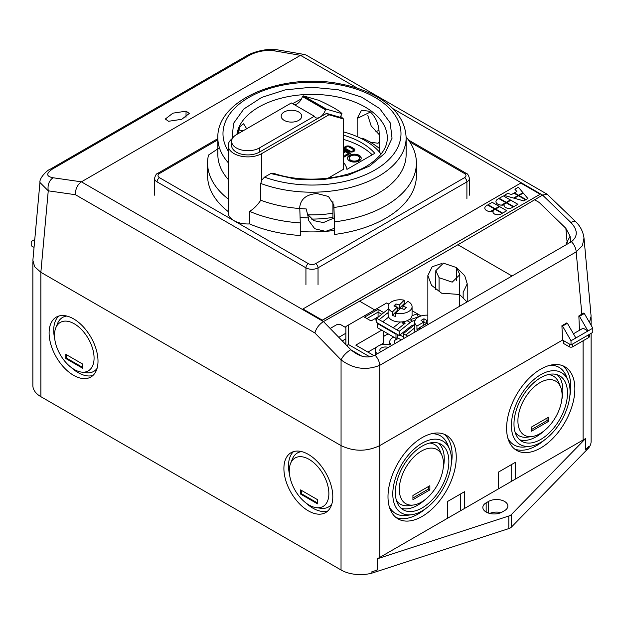 <?xml version="1.0" encoding="UTF-8"?>
<svg xmlns="http://www.w3.org/2000/svg" width="624" height="624" viewBox="0 0 624 624"><rect width="100%" height="100%" fill="white"/><g stroke="black" fill="none" stroke-linecap="round" stroke-linejoin="round"><path stroke-width="0.94" d="M591.115 317.655L591.115 325.268M591.115 333.356L591.115 441.402A27.386 15.811 180 0 1 589.025 447.455A27.386 15.811 180 0 1 588.58 448.04L588.58 446.644A27.386 15.811 180 0 1 586.435 448.851A27.386 15.811 180 0 1 585.515 449.584M588.58 448.04L511.415 527.093A6.848 3.955 180 0 1 510.9 527.537A6.848 3.955 180 0 1 510.292 527.943A6.848 3.955 180 0 1 509.59 528.294A6.848 3.955 180 0 1 508.81 528.59L371.896 573.144A27.386 15.811 180 0 1 370.874 573.401A27.386 15.811 180 0 1 360.399 574.603A27.386 15.811 180 0 1 349.916 573.401A27.386 15.811 180 0 1 341.032 569.977L341.032 445.598A27.386 15.811 0 0 0 341.063 445.614L40.856 272.29L40.88 396.685A27.386 15.811 180 0 1 34.944 391.552A27.386 15.811 180 0 1 32.861 385.507L32.861 261.76M40.88 396.685L341.032 569.977M500.994 512.616A11.294 6.521 0 0 0 489.7 513.435M509.59 515.72A6.848 3.955 0 0 0 510.292 515.362A6.848 3.955 0 0 0 510.9 514.964A6.848 3.955 0 0 0 511.415 514.511L585.515 438.61L377.341 558.792L508.81 516.017A6.848 3.955 0 0 0 509.59 515.72M502.125 512.047A11.294 6.521 180 0 1 486.151 512.047A11.294 6.521 180 0 1 482.836 507.437A11.294 6.521 180 0 1 486.151 502.827L488.569 501.431A11.294 6.521 180 0 1 504.543 501.431A11.294 6.521 180 0 1 507.85 506.041A11.294 6.521 180 0 1 504.543 510.65L502.125 512.047M377.341 569.821A27.386 15.811 180 0 1 375.71 570.508A27.386 15.811 180 0 1 371.896 571.748L371.896 573.144M375.71 570.508L377.341 569.977L377.341 558.792M379.72 445.622A27.386 15.811 0 0 0 379.766 445.598L562.544 340.072L379.735 445.614C366.842 451.737 353.956 451.737 341.063 445.614L341.063 359.869C343.106 355.789 346.351 352.388 350.797 349.674C359.393 356.936 367.45 358.753 374.969 355.126L571.428 241.699C578.011 236.395 577.855 230.022 570.952 222.565L542.576 195.078C470.27 237.916 397.231 280.082 323.458 321.578C319.067 324.433 316.22 328.232 314.909 332.982L341.063 359.869C353.254 368.948 366.148 370.765 379.735 365.321A10.273 5.928 -120 0 0 374.969 355.126M341.032 445.598L40.88 272.306A27.386 15.811 0 0 1 40.817 272.267M49.109 332.959A34.577 19.96 60 0 1 56.269 317.132A34.577 19.96 60 0 1 73.562 318.841A34.577 19.96 60 0 1 98.007 361.187A34.577 19.96 60 0 1 90.847 377.013A34.577 19.96 60 0 1 73.562 375.305A34.577 19.96 60 0 1 49.109 332.959M283.904 468.515A34.577 19.96 60 0 1 291.073 452.689A34.577 19.96 60 0 1 308.357 454.397A34.577 19.96 60 0 1 332.803 496.743A34.577 19.96 60 0 1 325.642 512.569A34.577 19.96 60 0 1 308.357 510.861A34.577 19.96 60 0 1 283.904 468.515M511.196 464.74L511.196 481.51M515.315 479.138L515.315 462.368L498.373 472.15L498.373 488.92M563.729 340.751L563.729 343.574L569.291 346.788L569.291 343.964M464.482 508.482L464.482 491.712L447.541 501.493L447.541 518.271M422.12 516.454A48.266 27.869 -60 0 1 397.987 518.84A48.266 27.869 -60 0 1 387.995 496.743A48.266 27.869 -60 0 1 422.12 437.627A48.266 27.869 -60 0 1 446.254 435.24A48.266 27.869 -60 0 1 456.253 457.337A48.266 27.869 -60 0 1 422.12 516.454M540.727 447.97A48.266 27.869 -60 0 1 516.594 450.364A48.266 27.869 -60 0 1 506.602 428.267A48.266 27.869 -60 0 1 540.727 369.151A48.266 27.869 -60 0 1 564.868 366.764A48.266 27.869 -60 0 1 574.86 388.861A48.266 27.869 -60 0 1 540.727 447.97M589.36 334.37L589.36 336.593A2.395 1.381 180 0 1 589.181 337.116A2.395 1.381 180 0 1 588.658 337.568L572.684 346.788A2.395 1.381 180 0 1 571.904 347.092A2.395 1.381 180 0 1 570.991 347.194A2.395 1.381 180 0 1 570.071 347.092A2.395 1.381 180 0 1 569.291 346.788M460.372 494.091L460.372 510.861M396.022 517.499A48.266 27.869 120 0 0 418.01 514.075A48.266 27.869 120 0 0 425.903 508.443M451.214 464.615A48.266 27.869 120 0 0 452.135 454.958A48.266 27.869 120 0 0 444.109 434.203M431.465 433.742A44.842 25.888 -60 0 1 447.626 444.499L449.522 449.132A41.48 23.954 120 0 0 422.12 443.165A41.48 23.954 120 0 0 392.792 493.974A41.48 23.954 120 0 0 411.653 514.722A41.48 23.954 120 0 0 422.12 510.916A41.48 23.954 120 0 0 451.456 460.106A41.48 23.954 120 0 0 449.522 449.132M411.653 514.722L406.692 515.401A44.842 25.888 -60 0 1 389.298 506.782M422.12 507.928A37.83 21.84 -60 0 1 403.213 509.8A37.83 21.84 -60 0 1 395.374 492.484A37.83 21.84 -60 0 1 422.12 446.152A37.83 21.84 -60 0 1 441.035 444.28A37.83 21.84 -60 0 1 448.867 461.596A37.83 21.84 -60 0 1 422.12 507.928M401.053 508.225A37.83 21.84 120 0 0 417.526 505.268A37.83 21.84 120 0 0 425.108 499.621M443.173 468.335A37.83 21.84 120 0 0 444.272 458.944A37.83 21.84 120 0 0 438.594 443.196M429.725 443.04A34.406 19.867 -60 0 1 440.248 451.238L442.034 455.606A31.239 18.034 120 0 0 421.395 451.113A31.239 18.034 120 0 0 399.305 489.372A31.239 18.034 120 0 0 413.517 505.003A31.239 18.034 120 0 0 421.395 502.133A31.239 18.034 120 0 0 443.485 463.866A31.239 18.034 120 0 0 442.034 455.606M413.517 505.003L408.845 505.635A34.406 19.867 -60 0 1 396.482 500.627M412.924 499.684L412.924 495.487L429.866 485.706L429.866 489.895L412.924 499.684M412.924 498.007L428.415 489.06L428.415 486.541M428.415 489.06L429.866 489.895M514.628 449.023A48.266 27.869 120 0 0 536.617 445.598A48.266 27.869 120 0 0 544.51 439.967M569.821 396.139A48.266 27.869 120 0 0 570.749 386.482A48.266 27.869 120 0 0 562.715 365.726M530.267 446.246A41.48 23.954 120 0 0 540.727 442.432A41.48 23.954 120 0 0 570.063 391.63A41.48 23.954 120 0 0 568.136 380.656A41.48 23.954 120 0 0 540.727 374.689A41.48 23.954 120 0 0 511.399 425.498A41.48 23.954 120 0 0 530.267 446.246L525.299 446.924A44.842 25.888 -60 0 1 507.905 438.305M550.079 365.266A44.842 25.888 -60 0 1 566.241 376.022L568.136 380.656M540.727 439.444A37.83 21.84 -60 0 1 521.82 441.324A37.83 21.84 -60 0 1 513.981 424.008A37.83 21.84 -60 0 1 540.727 377.676A37.83 21.84 -60 0 1 559.642 375.804A37.83 21.84 -60 0 1 567.481 393.12A37.83 21.84 -60 0 1 540.727 439.444M519.659 439.748A37.83 21.84 120 0 0 536.133 436.792A37.83 21.84 120 0 0 543.715 431.145M561.779 399.851A37.83 21.84 120 0 0 562.879 390.468A37.83 21.84 120 0 0 557.201 374.72M532.124 436.519A31.239 18.034 120 0 0 540.002 433.649A31.239 18.034 120 0 0 562.099 395.39A31.239 18.034 120 0 0 560.641 387.13A31.239 18.034 120 0 0 540.002 382.637A31.239 18.034 120 0 0 517.912 420.896A31.239 18.034 120 0 0 532.124 436.519L527.452 437.159A34.406 19.867 -60 0 1 515.089 432.151M548.332 374.564A34.406 19.867 -60 0 1 558.854 382.762L560.641 387.13M531.531 431.2L531.531 427.011L548.48 417.23L548.48 421.418L531.531 431.2M531.531 429.523L547.022 420.584L547.022 418.064M547.022 420.584L548.48 421.418M359.338 301.041L374.681 309.902M330.158 328.474L336.313 324.925A3.424 1.973 0 0 1 337.42 324.496A3.424 1.973 0 0 1 338.731 324.34A3.424 1.973 0 0 1 340.041 324.496A3.424 1.973 0 0 1 341.156 324.925L345.875 327.647L345.875 338.824L342.264 340.915M338.777 337.334L345.875 333.239L345.875 344.62M346.983 345.758L348.27 344.401L348.27 325.143L386.786 302.913L388.939 304.161M348.27 325.143L345.875 326.531L345.875 327.647M369.759 356.811L348.27 344.401M376.74 319.192L375.523 319.894L376.74 320.588M381.701 330.166L355.797 345.119L374.002 355.625M383.776 312.632L378.066 309.34L364.51 317.164L371.046 320.939L379.501 316.064M379.618 345.337L383.643 343.021L383.643 331.282M376.997 346.85L367.903 352.108M388.463 334.066A10.951 6.326 0 0 0 385.328 335.338A10.951 6.326 0 0 0 383.643 336.593M361.873 356.171L351.023 349.908M393.744 337.116A10.101 5.827 0 0 0 389.758 341.765A10.101 5.827 0 0 0 390.718 344.245L389.626 344.869A10.101 5.827 0 0 0 377.068 346.796A10.101 5.827 0 0 0 375.235 350.15A10.101 5.827 0 0 0 377.372 353.738M380.687 351.827A5.476 3.159 180 0 1 379.852 350.15A5.476 3.159 180 0 1 381.459 347.911A5.476 3.159 180 0 1 388.237 347.467M395.21 343.442A5.476 3.159 180 0 1 394.376 341.765A5.476 3.159 180 0 1 395.983 339.526A5.476 3.159 180 0 1 399.04 338.637M378.066 309.34L378.066 312.133L366.935 318.56M378.066 316.883L378.066 312.133L381.748 314.262M58.726 316.072A34.577 19.96 -120 0 0 53.711 330.299A34.577 19.96 -120 0 0 54.756 339.058M71.097 367.364A34.577 19.96 -120 0 0 78.156 372.645A34.577 19.96 -120 0 0 92.992 375.422M55.801 327.826A27.986 16.162 -120 0 0 54.499 335.228A27.986 16.162 -120 0 0 74.287 369.509A27.986 16.162 -120 0 0 81.346 372.076A27.986 16.162 -120 0 0 94.076 358.082A27.986 16.162 -120 0 0 74.287 323.801A27.986 16.162 -120 0 0 55.801 327.826L57.58 323.458A31.153 17.987 60 0 1 66.877 316.056M97.079 368.371A31.153 17.987 60 0 1 86.018 372.715L81.346 372.076M65.816 358.535L65.816 354.338L82.758 364.12L82.758 368.316L65.816 358.535L66.542 358.114L82.758 367.474M66.542 354.76L66.542 358.114M293.522 451.628A34.577 19.96 -120 0 0 288.506 465.863A34.577 19.96 -120 0 0 289.552 474.614M305.893 502.921A34.577 19.96 -120 0 0 312.952 508.201A34.577 19.96 -120 0 0 327.787 510.978M290.597 463.382A27.986 16.162 -120 0 0 289.294 470.785A27.986 16.162 -120 0 0 309.083 505.066A27.986 16.162 -120 0 0 316.142 507.64A27.986 16.162 -120 0 0 328.871 493.639A27.986 16.162 -120 0 0 309.083 459.358A27.986 16.162 -120 0 0 290.597 463.382L292.375 459.022A31.153 17.987 60 0 1 301.673 451.612M331.874 503.927A31.153 17.987 60 0 1 320.814 508.271L316.142 507.64M300.612 494.091L300.612 489.895L317.554 499.684L317.554 503.872L300.612 494.091L301.337 493.67L317.554 503.038M301.337 490.316L301.337 493.67M585.515 438.61L585.515 449.787L586.435 448.851M34.765 239.499L31.2 241.558L31.2 245.755L34.047 247.393M39.936 182.551L32.877 260.302L34.655 266.776L40.856 272.29L48.251 190.819L39.936 182.497C39.148 177.988 47.666 169.775 49.897 169.4A10.273 5.928 60 0 1 52.549 168.979C45.965 173.48 46.121 176.405 53.017 177.754L81.401 181.834L300.503 55.333L357.802 88.39M561.912 325.728L562.544 326.095L567.388 323.294L566.748 322.936L561.912 325.728L562.544 340.072L571.015 344.963L592.8 332.381L592.8 328.193L584.329 313.513L583.604 313.1L578.854 315.947L579.485 330.283M589.477 322.436L591.1 316.196L584.009 238.103M458.039 244.842L512.015 276.003M350.797 349.674L323.458 321.578L81.401 181.834C77.337 184.759 75.34 189.056 75.418 194.711L48.251 190.819C47.424 185.078 49.015 180.726 53.017 177.754M456.573 267.602L459.833 274.661L452.205 282.149L439.07 277.711L435.809 270.683L443.414 263.164L456.573 267.602L456.409 280.636M392.675 108.514L542.576 195.078L547.24 194.259L575.617 221.637C580.258 226.028 583.05 231.488 584.002 238.017L582.379 245.731L576.194 251.893A10.273 5.928 -120 0 0 571.428 241.699M575.617 221.637A10.273 3.44 134.1 0 0 570.952 222.565M547.24 194.259L306.119 55.052L304.567 54.499L300.503 55.333L273.179 50.645C264.56 49.912 256.503 51.55 249.007 55.552L52.549 168.979M304.567 54.499L277.399 49.842A10.273 7.706 99.7 0 0 273.179 50.645M277.391 49.842C268.562 47.931 253.157 51.73 246.355 55.973A10.273 5.928 60 0 1 249.007 55.552M168.566 121.282L165.313 119.02L172.91 113.162L186.069 111.173L189.329 113.443L181.732 119.293L168.566 121.282M566.319 244.647L566.225 243.594L570.086 236.223L565.843 228.283L539.089 202.379L534.674 199.828M466.378 302.351L466.331 301.267L459.521 294.473L441.636 293.202L431.566 285.355L427.853 275.519L432.198 266.729L441.402 263.64M457.01 268.063L464.716 275.691L467.22 283.795L463.156 292.375L463.156 298.093M459.521 294.473L459.521 306.306M571.015 344.963L571.015 340.766L592.8 328.193M573.433 333.778L583.12 328.193L587.956 330.985L579.485 316.313L584.329 313.513M578.854 315.947L579.485 316.313M571.015 340.766L562.544 326.095M567.388 323.294L575.858 337.974M439.07 277.711L439.07 291.868M350.719 160.22A5.132 2.964 0 0 0 356.312 160.867A5.132 2.964 0 0 0 359.479 158.129A5.132 2.964 0 0 0 357.981 156.031A5.132 2.964 0 0 0 352.381 155.392A5.132 2.964 0 0 0 349.214 158.129A5.132 2.964 0 0 0 350.719 160.22M359.455 158.402A5.132 2.964 180 0 1 359.479 158.683A5.132 2.964 180 0 1 356.312 161.421A5.132 2.964 180 0 1 350.719 160.781A5.132 2.964 180 0 1 349.214 158.683A5.132 2.964 180 0 1 349.237 158.402M361.179 158.402A6.848 3.955 0 0 0 359.19 155.891A6.848 3.955 0 0 0 351.952 154.986A6.848 3.955 0 0 0 347.521 158.402M359.19 155.329A6.848 3.955 180 0 1 361.195 158.129A6.848 3.955 180 0 1 356.967 161.78A6.848 3.955 180 0 1 349.502 160.922A6.848 3.955 180 0 1 347.498 158.129A6.848 3.955 180 0 1 351.725 154.471A6.848 3.955 180 0 1 359.19 155.329M379.174 148.294A82.157 47.432 0 0 0 370.079 142.054A82.157 47.432 0 0 0 362.536 138.208L361.569 138.676M353.808 148.543A3.557 2.051 180 0 1 354.845 149.994A3.557 2.051 180 0 1 352.654 151.889A3.557 2.051 180 0 1 348.777 151.445L345.337 149.464A3.557 2.051 180 0 1 344.3 148.005A3.557 2.051 180 0 1 346.492 146.11A3.557 2.051 180 0 1 350.368 146.554L350.368 147.116L353.808 149.105L353.808 148.543L350.368 146.554M343.489 150.524L344.713 151.234L343.489 151.936M343.489 152.685L345.712 151.811L348.449 153.387L345.142 155.298L346.141 155.875L350.446 153.387L343.489 149.37M343.489 157.404L345.29 156.367L343.489 155.329M300.082 217.526A97.562 56.324 0 0 0 308.404 217.909L306.22 208.939A82.157 47.432 180 0 1 299.738 208.525A94.138 54.35 180 0 1 260.77 200.234C257.244 205.405 253.523 209.11 249.592 211.349A104.411 60.278 -0 0 0 300.284 222.916L300.284 235.498A104.411 60.278 180 0 1 249.592 223.93A19.687 11.365 180 0 1 228.197 212.605L228.197 145.525A19.687 11.365 0 0 0 240.349 156.023A19.687 11.365 0 0 0 261.799 153.559L328.965 114.785L343.489 118.973L343.489 169.283L328.052 178.199M334.316 217.901L323.419 222.565L313.942 220.67L307.523 214.282M308.404 217.909L308.732 220.615L314.738 228.735L325.564 231.371L334.472 228.29M334.472 234.46L334.472 221.887A104.411 60.278 -0 0 0 416.395 163.02L416.395 175.594A104.411 60.278 180 0 1 334.472 234.46L334.105 230.459A97.562 56.324 180 0 1 325.564 231.371A97.562 56.324 180 0 1 300.284 231.512M370.079 142.054L378.004 143.27L379.174 142.28M379.174 134.597L371.186 125.97L367.801 115.424M354.814 150.275A3.557 2.051 0 0 0 353.808 149.105M350.368 147.116A3.557 2.051 0 0 0 346.718 146.624A3.557 2.051 0 0 0 344.331 148.286M353.379 150.275A2.145 1.232 180 0 1 353.441 150.556A2.145 1.232 180 0 1 352.115 151.702A2.145 1.232 180 0 1 349.783 151.429L346.336 149.44A2.145 1.232 180 0 1 345.712 148.567A2.145 1.232 180 0 1 345.766 148.286M346.336 148.886L349.783 150.875A2.145 1.232 0 0 0 352.115 151.141A2.145 1.232 0 0 0 353.441 149.994A2.145 1.232 0 0 0 352.81 149.12L349.37 147.131A2.145 1.232 0 0 0 347.03 146.866A2.145 1.232 0 0 0 345.712 148.005A2.145 1.232 0 0 0 346.336 148.886L346.336 149.44M344.713 151.234L343.489 152.498M348.449 153.387L348.449 153.949L345.626 155.579M349.963 153.668L343.489 149.932M344.807 156.647L343.489 155.883M260.77 200.234L260.77 183.464A94.138 54.35 -0 0 0 356.936 185.617A94.138 54.35 -0 0 0 406.123 137.865L406.123 154.635A94.138 54.35 180 0 1 333.926 207.488L333.879 205.062L328.497 196.498L316.914 193.534C306.493 194.399 300.768 198.931 299.738 207.121L300.284 222.916M228.197 179.408A94.138 54.35 180 0 1 217.846 154.635L217.846 137.865A94.138 54.35 -0 0 0 228.197 162.638M332.92 201.482L332.92 217.363A75.309 43.477 180 0 1 311.485 219.079M381.053 154.073A75.309 43.477 0 0 0 379.174 151.757L379.174 133.591C379.025 124.418 375.859 116.992 369.681 111.314L361.53 110.214L357.17 118.451L357.17 136.617A75.309 43.477 0 0 0 343.489 131.914M237.822 133.864L239.967 126.547L243.602 123.786L246.675 128.755M334.472 221.887L333.926 207.488M333.06 218.915L332.92 217.363M416.395 163.02A104.411 60.278 -0 0 0 406.115 136.929M378.971 130.244L375.827 131.765M228.197 211.559A104.411 60.278 180 0 1 207.581 175.594L207.581 163.02A104.411 60.278 -0 0 1 208.486 155.08L218.455 148.457M207.581 163.02A104.411 60.278 -0 0 0 228.197 198.978M249.592 223.93L249.592 211.349M260.77 183.464L261.799 180.063L264.529 177.138A89.006 51.386 -0 0 0 397.995 146.897A89.006 51.386 -0 0 0 308.264 82.329A89.006 51.386 -0 0 0 228.197 151M232.354 138.536A19.687 11.365 0 0 0 228.197 145.525M236.917 134.386A75.309 43.477 180 0 1 285.971 97.055A75.309 43.477 180 0 1 365.243 107.117A75.309 43.477 180 0 1 387.301 137.865C387.364 146.89 381.865 155.407 370.804 163.41C348.629 179.509 304.122 184.127 273.125 173.129L270.754 173.55L264.529 177.138M379.174 151.757A75.309 43.477 0 0 0 357.17 136.617M307.804 214.82A75.309 43.477 0 0 0 332.92 213.166M343.489 162.412A35.139 20.288 0 0 1 346.952 169.385L374.782 153.317A70.177 40.513 180 0 0 343.489 135.197M292.562 103.662L301.509 98.818M343.489 118.973L340.704 116.353M326.547 113.381L340.236 117.335L341.975 113.646L326.446 109.161L325.439 109.832A8.557 4.937 -60 0 1 319.894 117.226L326.547 113.381L328.965 114.785M259.373 147.974L259.373 152.162L319.894 117.226A8.557 4.937 -60 0 1 315.611 117.647A8.557 4.937 -60 0 1 314.348 116.236L291.353 102.96L236.379 134.698A16.263 9.391 0 0 0 231.621 141.336A16.263 9.391 0 0 0 241.66 150.01A16.263 9.391 0 0 0 259.373 147.974L314.348 116.236M294.473 104.762A8.557 4.937 120 0 0 296.899 103.951A8.557 4.937 120 0 0 302.445 96.556L325.439 109.832M259.373 152.162A16.263 9.391 180 0 1 241.66 154.198A16.263 9.391 180 0 1 231.621 145.525L231.621 141.336M302.445 96.556L303.443 95.885L318.989 100.37C331.562 106.213 339.222 110.635 341.975 113.646M303.443 95.885L326.446 109.161M303.389 96.01L326.383 109.286M284.185 120.37A10.273 5.928 180 0 1 281.182 116.181A10.273 5.928 180 0 1 287.516 110.698A10.273 5.928 180 0 1 298.709 111.985A10.273 5.928 180 0 1 301.72 116.181A10.273 5.928 180 0 1 295.378 121.657A10.273 5.928 180 0 1 284.185 120.37M232.034 138.785L233.563 123.326L243.812 109.013L261.659 97.438L285.098 89.895L311.516 87.227L337.99 89.716L361.585 97.102L379.657 108.553L390.195 122.795L392.044 138.247L384.985 153.192L369.806 165.961L348.2 175.141L322.561 179.712L295.753 179.158L270.754 173.55M372.216 154.799A70.177 40.513 0 0 0 343.489 139.394M388.112 313.31L387.52 312.967L379.158 319.675L382.785 321.766L388.635 317.086M377.582 323.037L377.582 323.591L395.983 334.214L396.466 333.934L376.74 322.546L376.74 318.279L387.683 309.496A8.557 4.937 -60 0 1 388.112 309.169M379.158 319.675L376.74 318.279M400.421 321.984L393.198 327.779L382.785 321.766M393.198 327.779L396.825 329.878L405.194 323.17L402.831 321.805M415.171 320.221L412.503 321.157A8.557 4.937 120 0 0 410.194 322.491L399.251 331.274L396.825 329.878M399.251 331.274L399.251 335.54L411.349 325.837L414.484 324.73M396.466 333.934L399.251 335.54M399.961 334.971L403.361 336.944M401.287 339.932L397.309 337.639L395.983 338.411L377.582 327.787L377.582 323.591M395.983 338.411L395.983 334.214M397.309 334.425L397.309 337.639M414.742 328.684L414.149 328.341L405.787 335.049L403.361 333.645L403.361 337.919L404.063 338.325M403.361 333.645L414.313 324.87A8.557 4.937 -60 0 1 414.742 324.542M405.787 335.049L407.768 336.188M415.046 331.984A11.981 6.919 180 0 1 414.742 330.439L414.742 322.054A11.981 6.919 0 0 0 416.926 326.04L416.926 329.394A11.981 6.919 0 0 0 418.103 330.221M427.853 315.175A11.981 6.919 0 0 0 418.252 317.164A11.981 6.919 0 0 0 414.742 322.054M419.601 329.355L419.601 327.616A11.981 6.919 0 0 0 421.473 328.279M427.853 319.722L426.722 320.377L423.938 318.77L421.036 320.447L423.821 322.054L416.926 326.04M426.722 320.377L426.722 323.731L427.853 323.076M423.938 318.77L423.938 322.124L427.853 324.386M423.821 322.054L423.821 325.182M416.926 329.394L419.601 327.85M419.601 327.616L426.527 323.622M414.149 328.341A2.566 1.17 -128.7 0 0 414.742 329.698M410.397 318.599L411.528 319.254L421.036 315.9L412.074 310.729M418.462 316.805A2.566 1.739 -109.4 0 1 417.401 313.802L412.027 315.697M412.074 306.688L412.074 315.073A11.981 6.919 180 0 1 408.564 319.964A11.981 6.919 180 0 1 395.507 321.461A11.981 6.919 180 0 1 388.112 315.073L388.112 306.688A11.981 6.919 0 0 0 392.418 311.992L392.418 315.346A11.981 6.919 0 0 0 395.71 316.477L395.71 313.123A11.981 6.919 0 0 0 408.564 311.579A11.981 6.919 0 0 0 412.074 306.688A11.981 6.919 0 0 0 407.776 301.376L402.901 306.251L406.31 307.39L404.258 309.442L400.608 308.225L395.71 313.123M405.335 303.818A11.981 6.919 0 0 0 404.219 303.545L404.219 300.191A11.981 6.919 0 0 0 391.622 301.79A11.981 6.919 0 0 0 388.112 306.688M392.418 311.992L397.293 307.117L393.884 305.978L395.936 303.927L399.344 305.066L404.219 300.191M399.344 305.066L399.344 308.42L404.219 303.545M395.936 303.927L395.936 306.665M397.293 307.733L399.344 308.42M397.293 307.117L397.293 310.471L392.418 315.346M402.901 308.989L402.901 306.251M401.856 321.914A2.566 1.17 -128.7 0 0 403.72 323.981A2.566 1.17 -128.7 0 0 404.009 324.121M387.52 312.967A2.566 1.17 -128.7 0 0 388.112 314.324M540.15 194.236L520.79 183.058L302.936 308.974L322.304 320.151L540.15 194.236L322.304 320.291M514.309 198.245L523.754 200.92L525.564 199.844L518.552 195.788L514.309 198.245L523.754 200.889L525.564 199.844M519.035 195.507L526.055 199.594L527.865 198.51L523.279 193.058L519.035 195.507L526.055 199.563L527.865 198.51M514.909 189.22L516.812 191.482L514.433 192.886L518.552 195.257L522.959 192.707L518.365 187.223L514.909 189.22L516.797 191.49M504.208 195.437L513.653 198.089L518.06 195.538L513.95 193.136L511.571 194.509L507.663 193.409L504.208 195.413L513.653 198.058L518.06 195.507M506.75 202.613L513.77 206.692L517.881 204.282L510.861 200.234L506.75 202.613L513.77 206.661L517.881 204.282M502.367 205.14A6.084 3.51 -0 0 0 504.27 204.898A4.789 2.769 -0 0 0 504.137 205.546L504.137 205.577A4.789 2.769 -0 0 0 504.137 205.577A4.789 2.769 -0 0 0 507.094 208.135A4.789 2.769 -0 0 0 512.312 207.527L513.287 206.942L506.267 202.886L502.367 205.171A6.084 3.51 -0 0 0 504.254 204.929M504.137 205.546A4.789 2.769 -0 0 0 507.094 208.104A4.789 2.769 -0 0 0 512.312 207.503L513.287 206.942M499.247 198.276L506.267 202.355L510.377 199.953L503.357 195.897L499.247 198.276L506.267 202.332L510.377 199.953M495.955 201.661L495.955 201.638A6.084 3.51 -0 0 0 495.955 201.661A6.084 3.51 -0 0 0 501.423 205.156L505.783 202.613L498.763 198.557L497.734 199.15A6.084 3.51 -0 0 0 495.955 201.638A6.084 3.51 -0 0 0 501.423 205.132L505.783 202.613M495.612 209.048L502.632 213.127L506.75 210.717L499.73 206.669L495.612 209.048L502.632 213.096L506.75 210.717M491.236 211.575A6.084 3.51 -0 0 0 493.132 211.333A4.789 2.769 -0 0 0 492.999 211.981L492.999 212.012A4.789 2.769 -0 0 0 492.999 212.012A4.789 2.769 -0 0 0 495.955 214.57A4.789 2.769 -0 0 0 501.181 213.97L502.148 213.377L495.128 209.329L491.236 211.606A6.084 3.51 -0 0 0 493.116 211.364M492.999 211.981A4.789 2.769 -0 0 0 495.955 214.539A4.789 2.769 -0 0 0 501.181 213.938L502.148 213.377M488.108 204.711L495.128 208.79L499.247 206.388L492.227 202.332L488.108 204.711L495.128 208.767L499.247 206.388M484.817 208.073L484.817 208.096A6.084 3.51 -0 0 0 484.817 208.096A6.084 3.51 -0 0 0 490.285 211.591L494.645 209.048L487.625 204.992L486.603 205.585A6.084 3.51 -0 0 0 484.817 208.073A6.084 3.51 -0 0 0 490.285 211.567L494.645 209.048M514.433 192.855L518.552 195.234L522.959 192.683M583.089 440.006L583.089 340.782M508.81 528.59L508.81 516.017M511.415 514.511L511.415 527.093M379.766 445.598L379.766 557.396M572.684 343.996L572.684 346.788M588.658 337.568L588.658 334.776M486.151 502.827L486.151 512.047M488.569 513.115L488.569 501.431M75.418 194.711L314.909 332.982M379.735 445.614L379.735 365.321L576.194 251.893L581.849 314.215M567.177 242.954L565.843 228.283M186.069 111.173L185.999 117.25M409.796 141.921L464.482 173.495A3.424 1.973 -60 0 1 466.198 173.332L408.494 140.018M159.494 177.692A5.132 2.964 -0 0 1 159.494 173.495A3.424 1.973 60 0 0 157.778 173.332C156.429 173.589 155.36 175.274 154.565 178.394A8.557 4.937 -0 0 0 157.069 181.888L305.932 267.829A8.557 4.937 0 0 0 318.037 267.829L466.9 181.888A3.424 1.973 -120 0 0 464.482 177.692A5.132 2.964 0 0 0 464.482 173.495M464.482 177.692L315.619 263.64A5.132 2.964 0 0 1 308.357 263.64L159.487 177.692A3.424 1.973 -60 0 0 157.069 181.888M159.487 173.495L217.846 139.807M305.932 284.599L305.932 267.829A3.424 1.973 -60 0 1 308.357 263.64M318.037 284.599L318.037 267.829A3.424 1.973 -120 0 0 315.619 263.64M466.9 198.658L466.9 181.888A8.557 4.937 0 0 0 469.412 178.394C468.624 175.289 467.555 173.605 466.198 173.332M349.783 150.875L349.783 151.429M333.926 206.092L333.739 204.056M370.547 111.969L357.17 118.451M243.196 130.759L238.657 129.956M261.799 153.559L261.799 180.063M414.742 325.12L414.313 324.87M410.194 322.491L407.074 320.689M388.112 309.746L387.683 309.496M412.503 321.157L409.445 319.394M375.235 354.97L375.235 350.15M389.758 344.799L389.758 341.765M49.897 169.4L246.355 55.973M467.22 301.86L467.22 283.795M427.853 324.589L427.853 275.519M570.625 242.159L570.086 236.223M435.716 289.567L435.809 270.683M459.607 294.559L459.833 274.661M359.479 158.683L359.479 158.129M349.214 158.683L349.214 158.129M157.778 173.332L217.846 138.645M469.412 195.164L469.412 178.394M154.565 195.164L154.565 178.394M353.441 150.556L353.441 149.994M345.712 148.567L345.712 148.005M406.123 137.865C405.553 122.187 396.763 109.044 379.759 98.436C369.018 91.853 356.382 87.118 341.843 84.217C284.794 71.791 216.419 98.686 217.846 137.865M393.253 337.35L393.253 336.827"/></g></svg>
